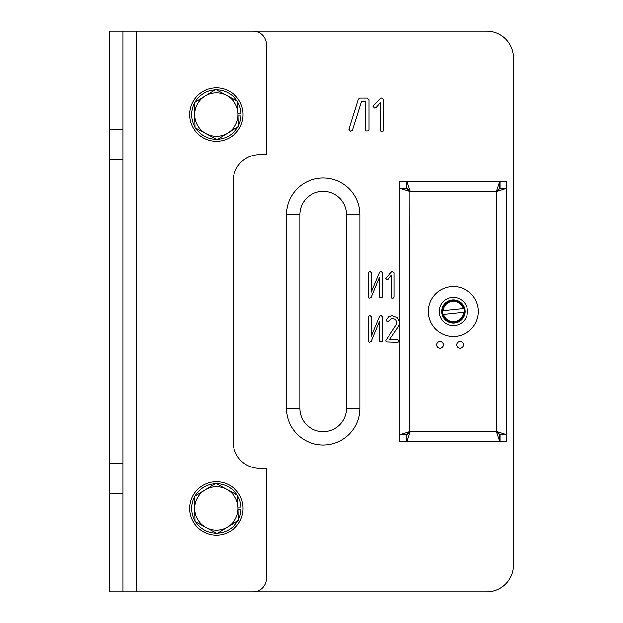 <?xml version="1.0" encoding="UTF-8"?>
<svg xmlns="http://www.w3.org/2000/svg" width="623" height="623" viewBox="0 0 623 623"><rect width="100%" height="100%" fill="white"/><g stroke="black" fill="none" stroke-linecap="round" stroke-linejoin="round"><path stroke-width="0.93" d="M359.892 408.291A36.71 36.71 0 0 1 323.181 445.001A36.71 36.71 0 0 1 286.471 408.291L286.471 214.709A36.71 36.71 0 0 1 323.181 177.999A36.71 36.71 0 0 1 359.892 214.709L359.892 408.291L346.544 408.291L346.544 214.709A23.363 23.363 0 0 0 323.181 191.347A23.363 23.363 0 0 0 299.819 214.709L299.819 408.291A23.363 23.363 0 0 0 323.181 431.653A23.363 23.363 0 0 0 346.544 408.291M159.644 591.85L486.719 591.85A26.703 26.703 0 0 0 513.422 565.147L513.422 57.853A26.703 26.703 0 0 0 486.719 31.15L159.644 31.15M368.941 99.727L368.941 129.67L368.341 130.885L365.896 130.923L365.358 129.67L365.358 101.261L361.566 101.261L352.462 130.145L350.515 131.274L348.911 129.226L358.318 99.244L359.868 98.123L366.877 98.123L368.941 99.727M383.729 99.602L383.729 129.779L383.122 130.986L381.712 131.391L380.684 131.04L380.139 129.779L380.139 102.756L376.074 107.623L374.649 108.083L372.975 106.463L373.426 105.404L380.513 98.465L381.626 98.013L383.729 99.602M382.335 272.679L382.335 296.68L381.86 297.646L379.905 297.693L379.469 296.68L379.469 277.134L371.129 297.218L369.571 298.152L368.691 297.755L368.364 272.562L369.618 271.278L371.23 272.562L371.23 292.055L379.532 272.142L380.77 271.27L382.335 272.679M394.164 272.812L394.164 296.953L393.681 297.919L392.552 298.238L391.727 297.965L391.299 296.953L391.299 275.335L388.043 279.229L386.899 279.595L385.567 278.302L391.594 271.901L392.482 271.542L394.164 272.812M382.335 316.873L382.335 340.874L381.86 341.84L379.905 341.887L379.469 340.874L379.469 321.328L371.129 341.412L369.571 342.346L368.691 341.949L368.364 316.757L369.618 315.472L371.23 316.749L371.23 336.249L379.532 316.336L380.77 315.464L382.335 316.873M399.647 341.093L398.004 342.346L386.003 341.934L385.785 340.454L396.173 324.996L397.03 322.449L395.613 319.56L392.373 318.33L387.342 322.013L386.003 320.362L388.596 316.873L392.21 315.822L397.443 317.722L399.896 322.535L398.595 326.397L389.375 339.839L398.004 339.839L399.647 341.093M456.682 344.877A3.341 3.341 0 0 0 460.015 348.21A3.341 3.341 0 0 0 463.356 344.877A3.341 3.341 0 0 0 460.015 341.536A3.341 3.341 0 0 0 456.682 344.877M436.653 344.877A3.341 3.341 0 0 0 439.994 348.21A3.341 3.341 0 0 0 443.335 344.877A3.341 3.341 0 0 0 439.994 341.536A3.341 3.341 0 0 0 436.653 344.877M406.617 434.722L406.617 441.395L399.943 441.395L399.943 188.278L410.347 191.635L406.889 181.34L499.802 181.34L496.344 191.635L506.74 188.278L506.74 434.722L496.344 431.365L499.802 441.66L406.889 441.66L410.347 431.365L399.943 434.722M406.617 188.278L406.617 181.605L399.943 181.605L399.943 188.278M500.067 188.278L500.067 181.605L506.74 181.605L506.74 188.278M500.067 434.722L500.067 441.395L506.74 441.395L506.74 434.722M409.794 431.482L406.679 434.722L400.122 434.722M408.657 432.557L406.071 432.557M400.122 188.278L406.679 188.278L409.957 191.635L409.638 431.365M406.889 441.481L406.889 434.924L410.199 431.653L496.484 431.653L496.57 432.136M496.57 431.809L499.802 434.924L499.802 441.481M506.561 434.722L500.012 434.722L496.733 431.365L496.733 191.635L497.224 191.518M498.011 432.541L500.58 432.541M496.897 191.518L500.012 188.278L506.561 188.278M498.026 190.443L500.619 190.443M499.802 181.519L499.802 188.076L496.484 191.347L410.199 191.347L410.121 190.864M410.121 191.191L406.889 188.076L406.889 181.519M408.672 190.459L406.11 190.459M439.16 311.29A14.181 14.181 0 0 0 453.131 325.681A14.181 14.181 0 0 0 467.53 311.71A14.181 14.181 0 0 0 453.56 297.319A14.181 14.181 0 0 0 439.16 311.29M478.371 311.874A25.029 25.029 0 0 0 453.715 286.471A25.029 25.029 0 0 0 428.313 311.126A25.029 25.029 0 0 0 452.968 336.529A25.029 25.029 0 0 0 478.371 311.874M215.698 483.37L194.353 496.484L195.038 521.529L217.069 533.452L238.407 520.337L238.064 507.815L237.721 495.301L215.698 483.37M206.057 527.494A21.696 21.696 0 0 1 205.022 489.927A21.696 21.696 0 0 1 238.064 507.815A21.696 21.696 0 0 1 206.057 527.494M238.048 507.075L241.046 507.075A24.694 24.694 0 0 0 237.745 496.017M237.09 494.958A24.694 24.694 0 0 0 216.329 483.713M215.083 483.752A24.694 24.694 0 0 0 194.968 496.11M194.368 497.209A24.694 24.694 0 0 0 195.022 520.805M195.669 521.872A24.694 24.694 0 0 0 216.438 533.109M217.684 533.078A24.694 24.694 0 0 0 237.799 520.711M238.391 519.621A24.694 24.694 0 0 0 241.046 509.746L238.118 509.746M243.032 510.073A26.703 26.703 0 0 0 218.042 481.766A26.703 26.703 0 0 0 189.735 506.748A26.703 26.703 0 0 0 214.717 535.064A26.703 26.703 0 0 0 243.032 510.073M243.032 116.252A26.703 26.703 0 0 0 218.042 87.936A26.703 26.703 0 0 0 189.735 112.927A26.703 26.703 0 0 0 214.717 141.234A26.703 26.703 0 0 0 243.032 116.252M238.048 113.254L241.046 113.254A24.694 24.694 0 0 0 237.745 102.195M237.09 101.128A24.694 24.694 0 0 0 216.329 89.891M215.083 89.922A24.694 24.694 0 0 0 194.968 102.289M194.368 103.379A24.694 24.694 0 0 0 195.022 126.983M195.669 128.042A24.694 24.694 0 0 0 216.438 139.287M217.684 139.248A24.694 24.694 0 0 0 237.799 126.89M238.391 125.791A24.694 24.694 0 0 0 241.046 115.925L238.118 115.925M215.698 89.548L194.353 102.663L194.695 115.185L195.038 127.699L217.069 139.63L238.407 126.516L237.721 101.471L215.698 89.548M206.057 133.665A21.696 21.696 0 0 1 205.022 96.106A21.696 21.696 0 0 1 238.064 113.993A21.696 21.696 0 0 1 206.057 133.665M464.524 310.324A11.245 11.245 0 0 0 464.135 308.354L442.135 310.667A11.245 11.245 0 0 0 442.548 314.646L464.556 312.333A11.245 11.245 0 0 0 464.524 310.324M464.96 310.277A11.681 11.681 0 0 0 452.127 299.881A11.681 11.681 0 0 0 441.723 312.723A11.681 11.681 0 0 0 454.564 323.119A11.681 11.681 0 0 0 464.96 310.277M463.87 308.385L463.193 308.455A10.311 10.311 0 0 0 443.078 310.566L442.4 310.636A10.973 10.973 0 0 1 463.87 308.385M442.821 314.615L443.49 314.545A10.311 10.311 0 0 0 463.613 312.435L464.283 312.364A10.973 10.973 0 0 1 442.821 314.615M136.281 31.15L136.281 591.85L253.094 591.85L122.933 591.85L122.933 493.393L109.578 493.393L109.578 31.15L253.094 31.15A13.348 13.348 0 0 1 266.442 44.498L266.442 154.636L259.768 154.636A26.703 26.703 0 0 0 233.072 181.34L233.072 441.66A26.703 26.703 0 0 0 259.768 468.364L266.442 468.364L266.442 578.502A13.348 13.348 0 0 1 253.094 591.85M109.578 493.393L109.578 591.85L122.933 591.85M109.578 129.607L122.933 129.607L122.933 159.644L109.578 159.644M109.578 463.356L122.933 463.356L122.933 159.644M122.933 463.356L122.933 493.393M122.933 129.607L122.933 31.15M346.544 214.709L359.892 214.709M299.819 214.709L286.471 214.709M286.471 408.291L299.819 408.291"/></g></svg>
